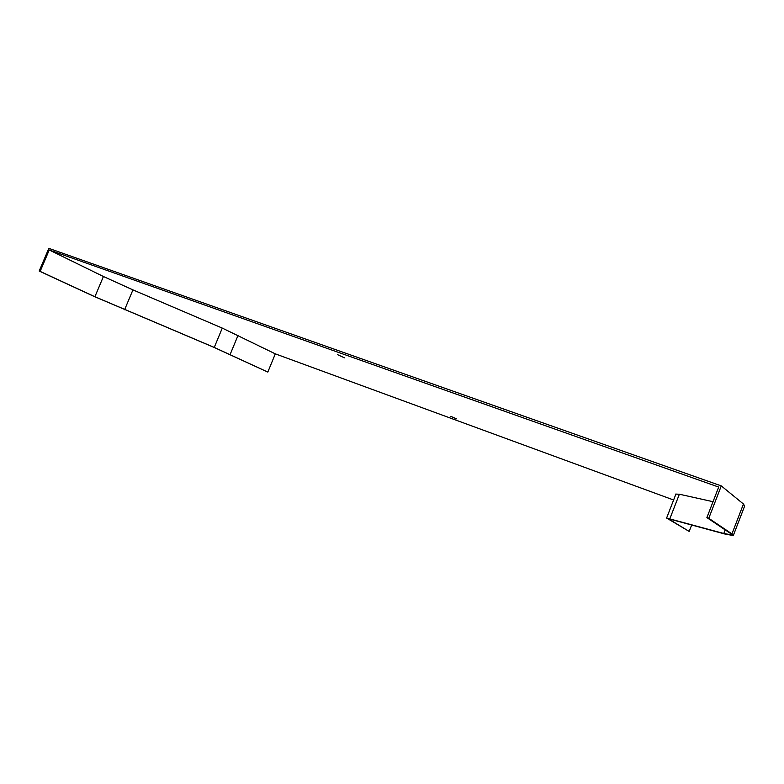 <?xml version="1.0" encoding="UTF-8"?>
<svg xmlns="http://www.w3.org/2000/svg" width="784" height="784" viewBox="0 0 784 784"><rect width="100%" height="100%" fill="white"/><g stroke="black" fill="none" stroke-linecap="round" stroke-linejoin="round"><path stroke-width="1.18" d="M691.733 524.859L689.185 531.434L668.105 518.636L725.308 534.129L733.305 535.531L731.952 533.904L708.775 518.293L721.28 485.894L743.457 504.014L744.633 506.072L733.422 535.237M673.613 499.996L275.311 353.849L267.814 372.077L214.003 347.381L93.982 296.391L39.2 271.039L40.141 271.391L49.245 249.978L718.683 487.07L706.894 517.597L708.775 518.293M689.185 531.434L666.606 518.048L723.789 533.492L731.541 534.855L730.208 533.257L706.894 517.597M721.28 485.894L48.843 248.352L39.2 271.039M456.386 418.832L450.849 416.363L456.386 418.832M344.509 357.857L337.453 354.603L344.509 357.857M49.245 249.978L103.429 276.507L132.937 289.884L222.274 328.094L275.311 353.849M675.896 494.106L679.365 494.224L713.038 501.701M40.141 271.391L94.903 296.734L214.257 347.43L267.814 372.077M669.487 518.763L669.154 519.616M743.457 504.014L731.952 533.904M723.789 533.492L725.18 529.876M669.889 518.645L679.365 494.224M230.163 354.407L238.081 335.278M214.257 347.43L222.274 328.094M124.597 309.739L132.937 289.884M94.903 296.734L103.429 276.507M666.606 518.048L675.975 493.91"/></g></svg>
